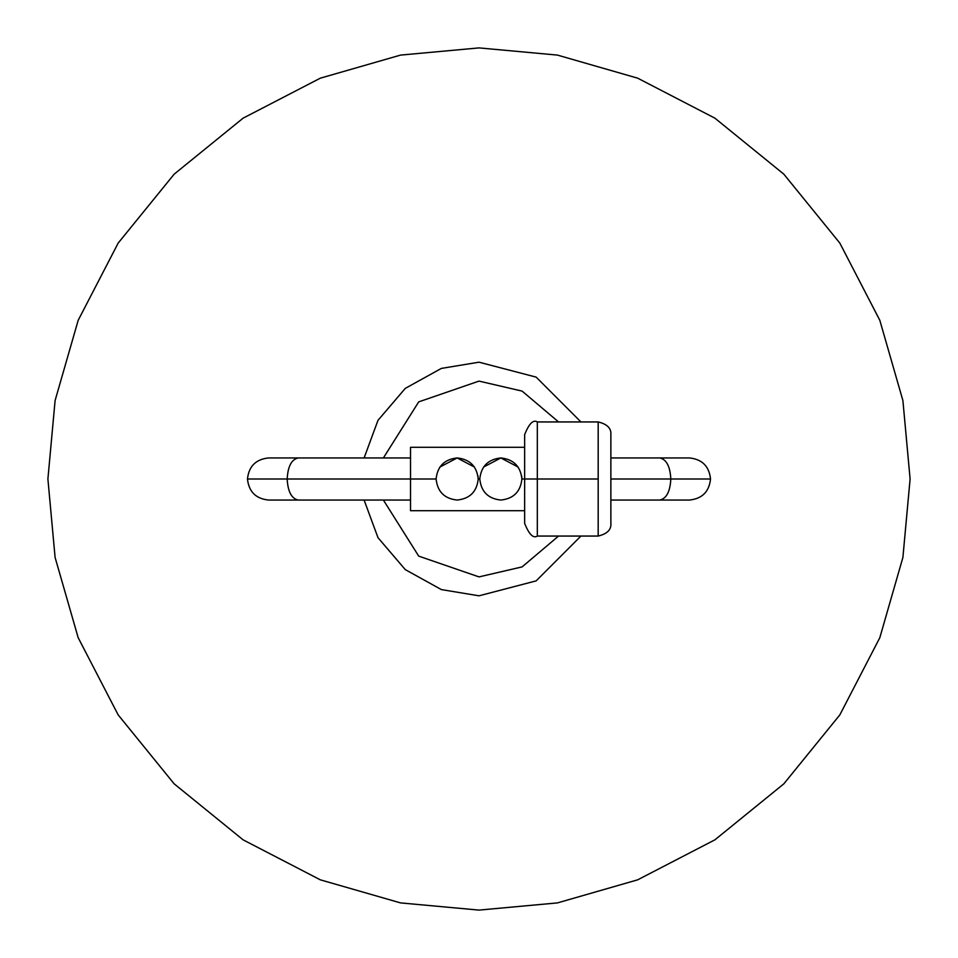 <?xml version="1.0" encoding="UTF-8"?>
<svg xmlns="http://www.w3.org/2000/svg" width="958" height="958" viewBox="0 0 958 958"><rect width="100%" height="100%" fill="white"/><g stroke="black" fill="none" stroke-linecap="round" stroke-linejoin="round"><path stroke-width="1.44" d="M521.894 479C520.553 466.306 513.536 459.289 500.842 457.948C488.149 459.289 481.132 466.306 479.79 479C481.132 491.694 488.149 498.711 500.842 500.052C513.536 498.711 520.553 491.694 521.894 479C520.553 491.694 513.536 498.711 500.842 500.052C488.149 498.711 481.132 491.694 479.79 479L478.21 479C476.868 466.306 469.851 459.289 457.158 457.948L457.146 457.948C444.464 459.289 437.447 466.306 436.106 479C437.447 491.694 444.464 498.711 457.158 500.052C469.851 498.711 476.868 491.694 478.21 479C476.868 491.694 469.851 498.711 457.158 500.052C444.464 498.711 437.447 491.694 436.106 479L287.172 479C287.879 491.694 291.591 498.711 298.321 500.052C291.591 498.711 287.879 491.694 287.172 479L410.527 479L410.527 447.302L410.527 479L436.106 479C437.447 466.306 444.464 459.289 457.158 457.948C469.851 459.289 476.868 466.306 478.21 479L479.79 479C481.132 466.306 488.149 459.289 500.842 457.948C513.536 459.289 520.553 466.306 521.894 479L524.649 479L524.649 523.379L524.649 434.621L524.649 479L537.33 479L521.894 479L521.655 475.863M439.794 467.109L457.158 457.948L474.521 467.109L457.158 457.948L439.794 467.109M483.479 467.109L500.842 457.948L518.206 467.109L500.842 457.948L483.479 467.109M610.869 523.379L610.869 479L610.869 523.379C611.408 529.666 607.18 533.893 598.187 536.061L537.33 536.061L537.33 479L598.187 479L598.187 421.939L598.187 536.061L598.187 479L537.33 479L537.33 536.061C533.271 538.635 529.044 534.408 524.649 523.379M610.869 434.621L610.869 479L670.828 479C670.121 466.306 666.409 459.289 659.679 457.948C666.409 459.289 670.121 466.306 670.828 479L610.869 479L610.869 434.621C611.408 428.334 607.18 424.107 598.187 421.939L537.33 421.939L537.33 479L537.33 421.939C533.271 419.364 529.044 423.592 524.649 434.621M287.172 479L247.475 479C248.817 491.694 255.834 498.711 268.527 500.052C255.834 498.711 248.817 491.694 247.475 479C248.817 466.306 255.834 459.289 268.527 457.948C255.834 459.289 248.817 466.306 247.475 479L287.172 479C287.879 466.306 291.591 459.289 298.321 457.948C291.591 459.289 287.879 466.306 287.172 479M670.828 479L710.525 479C709.183 466.306 702.166 459.289 689.473 457.948C702.166 459.289 709.183 466.306 710.525 479C709.183 491.694 702.166 498.711 689.473 500.052C702.166 498.711 709.183 491.694 710.525 479L670.828 479C670.121 491.694 666.409 498.711 659.679 500.052C666.409 498.711 670.121 491.694 670.828 479M910.1 479L902.903 557.448L879.827 637.681L839.831 714.908L783.836 783.836L714.908 839.831L637.681 879.827L557.448 902.903L479 910.1L400.552 902.903L320.319 879.827L243.093 839.831L174.164 783.836L118.169 714.908L78.173 637.681L55.097 557.448L47.9 479L55.097 557.448L78.173 637.681L118.169 714.908L174.164 783.836L243.093 839.831L320.319 879.827L400.552 902.903L479 910.1L557.448 902.903L637.681 879.827L714.908 839.831L783.836 783.836L839.831 714.908L879.827 637.681L902.903 557.448L910.1 479L902.903 400.552L879.827 320.319L839.831 243.093L783.836 174.164L714.908 118.169L637.681 78.173L557.448 55.097L479 47.9L400.552 55.097L320.319 78.173L243.093 118.169L174.164 174.164L118.169 243.093L78.173 320.319L55.097 400.552L47.9 479L55.097 400.552L78.173 320.319L118.169 243.093L174.164 174.164L243.093 118.169L320.319 78.173L400.552 55.097L479 47.9L557.448 55.097L637.681 78.173L714.908 118.169L783.836 174.164L839.831 243.093L879.827 320.319L902.903 400.552L910.1 479M558.55 536.061L522.11 566.896L479 576.896L418.706 556.119L383.392 500.052L418.706 556.119L479 576.896L522.11 566.896L558.55 536.061M364.1 500.052L378.003 537.701L405.282 569.615L441.363 589.589L479 595.816L536.157 580.871L580.931 536.061L536.157 580.871L479 595.816L441.363 589.589L405.282 569.615L378.003 537.701L364.1 500.052M364.1 457.948L378.003 420.299L405.282 388.385L441.363 368.411L479 362.184L536.157 377.129L580.931 421.939L536.157 377.129L479 362.184L441.363 368.411L405.282 388.385L378.003 420.299L364.1 457.948M558.55 421.939L522.11 391.104L479 381.104L418.706 401.881L383.392 457.948L418.706 401.881L479 381.104L522.11 391.104L558.55 421.939M478.21 479L477.97 475.863M410.527 479L410.527 510.698L410.527 479M524.649 447.302L410.527 447.302M410.527 500.052L268.527 500.052M610.869 457.948L689.473 457.948M689.473 500.052L610.869 500.052M268.527 457.948L410.527 457.948M410.527 510.698L524.649 510.698"/></g></svg>
